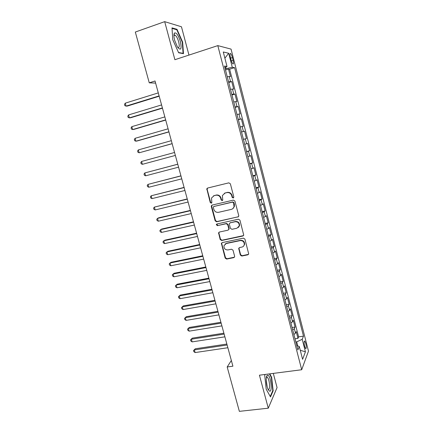 <?xml version="1.0" encoding="UTF-8"?>
<svg xmlns="http://www.w3.org/2000/svg" width="433" height="433" viewBox="0 0 433 433"><rect width="100%" height="100%" fill="white"/><g stroke="black" fill="none" stroke-linecap="round" stroke-linejoin="round"><path stroke-width="0.65" d="M233.214 198.016L233.825 196.955L230.356 183.798L228.835 182.85L207.596 188.052L206.801 188.761L210.243 202.52L211.282 203.18L211.851 202.666L211.515 198.011L214.113 195.662L215.867 195.24C218.21 194.931 219.812 195.943 220.678 198.265L221.122 199.949L222.178 200.614L222.762 200.073L222.389 195.521L225.068 193.037L226.849 192.609C229.219 192.295 230.838 193.313 231.704 195.651L232.153 197.351L233.214 198.016M224.31 193.313L227.201 192.414C229.566 192.1 231.184 193.113 232.045 195.451L232.494 197.145L233.614 197.789M211.661 202.963L210.622 202.308L210.243 202.52M213.426 195.9L216.24 195.039C218.578 194.731 220.175 195.738 221.036 198.06L221.485 199.743L222.567 200.392M305.763 343.364L304.745 341.031C303.95 341.058 303.906 342.828 304.615 346.33L305.633 348.657C306.434 348.614 306.477 346.849 305.763 343.364M240.326 255.069L241.831 256.033L247.822 254.831L248.71 253.96L244.932 239.103L243.416 238.139L222.232 242.599L221.398 243.378L225.171 258.117L226.654 259.069L233.766 257.646L234.626 256.823L234.621 256.217L233.008 250.166L231.514 249.208L227.98 249.933C225.128 249.922 223.807 248.488 224.013 245.635L226.264 243.525L240.207 240.607C243.01 240.575 244.369 241.96 244.277 244.769C243.936 245.998 243.151 246.767 241.917 247.07L239.579 247.552L238.707 248.39L240.326 255.069L240.645 254.75L242.144 255.714L248.558 254.333M188.961 55.088L181.459 26.776L164.692 21.65L174.889 59.705L217.81 45.617L301.698 369.739L259.432 375.189L268.276 408.189L239.357 411.35L227.184 366.973L232.905 366.194L155.036 80.982L149.255 82.827L155.615 83.114M164.692 21.65L135.323 32.042L149.255 82.827M237.858 217.052L238.729 216.213L238.729 215.564L234.903 201.058L233.387 200.106L212.165 205.074L211.353 205.81L211.326 206.563L215.163 220.852L216.652 221.799L238.453 216.716M239.936 220.153L243.741 235.157L242.859 236.017L221.669 240.504L220.186 239.552L218.568 232.808L219.401 232.039L227.931 230.188L228.781 229.382L228.786 228.721L227.704 224.662L226.205 223.709L217.323 225.674L216.289 224.516L216.868 223.985L238.421 219.195L239.936 220.153M295.003 338.806L297.969 338.373L296.221 331.591L295.495 333.21L294.321 328.647L292.708 329.941M292.086 327.516L295.052 327.061L293.293 320.247L292.551 321.795L291.366 317.21L289.742 318.455M289.152 316.171L292.118 315.695L290.354 308.848L289.585 310.32L288.4 305.714L286.76 306.921M286.202 304.772L289.174 304.275L287.398 297.401L286.614 298.797L285.417 294.169L283.761 295.322M283.242 293.32L286.213 292.805L284.432 285.894L283.62 287.214L282.424 282.565L280.746 283.675M280.265 281.813L283.242 281.277L281.45 274.333L280.616 275.577L279.415 270.906L277.721 271.967M277.277 270.252L280.254 269.694L278.457 262.717L277.602 263.881L276.389 259.188L274.679 260.206M274.273 258.636L277.255 258.057L275.448 251.048L274.565 252.136L273.347 247.416L271.626 248.385M271.258 246.967L274.235 246.361L272.422 239.319L271.518 240.326L270.295 235.59L268.552 236.51M268.227 235.238L271.21 234.616L269.38 227.536L268.455 228.467L267.226 223.704L265.467 224.575M265.18 223.455L268.162 222.806L266.327 215.699L265.38 216.543L264.146 211.759L262.366 212.581M262.117 211.613L265.104 210.947L263.259 203.797L262.29 204.565L261.045 199.759L259.253 200.533M259.042 199.716L262.03 199.023L260.179 191.846L259.183 192.528L257.933 187.7L256.12 188.42M255.952 187.76L258.939 187.045L257.078 179.83L256.06 180.431L254.804 175.576L252.975 176.253M252.845 175.744L255.833 175.008L253.965 167.76L252.921 168.28L251.66 163.398L249.814 164.02M249.722 163.674L252.715 162.916L250.837 155.631L249.765 156.064L248.504 151.16L246.637 151.734M246.588 151.545L249.581 150.76L247.692 143.442L246.599 143.788L245.327 138.863L243.443 139.383M243.433 139.35L246.431 138.549L244.531 131.194L241.533 132.011M241.517 131.941L243.416 131.453L242.134 126.501L243.265 126.274L241.36 118.88L238.361 119.724M238.296 119.492L240.212 119.059L238.929 114.079L240.082 113.939L238.166 106.513L235.168 107.379M235.065 106.978L236.997 106.599L235.709 101.598L236.889 101.544L234.962 94.08L231.958 94.973M231.812 94.405L233.766 94.08L232.467 89.052L233.674 89.09L231.742 81.588L228.548 81.772M228.738 82.503L231.742 81.588M230.334 57.113L231.054 59.911C231.617 61.951 232.223 63.283 232.873 63.916C233.641 64.225 233.723 63.029 233.116 60.322L232.413 57.562C231.85 55.516 231.238 54.174 230.578 53.53C229.815 53.21 229.734 54.406 230.334 57.113M217.81 45.617L231.049 49.108L308.485 351.12L301.698 369.739M297.969 338.373L298.608 336.869L303.495 336.143L234.594 67.651L232.272 67.283L225.209 68.858M303.495 336.143L302.207 339.31L305.422 351.807L302.597 359.325L299.284 346.481L297.877 349.929L224.478 66.043L227.016 66.449L223.282 51.982L228.667 53.254L232.272 67.283M298.608 336.869L229.631 69.199L228.505 69.031L230.448 76.576L227.233 76.695M233.766 94.08L234.962 94.08M236.997 106.599L238.166 106.513M240.212 119.059L241.36 118.88M243.416 131.453L244.531 131.194M246.431 138.549L245.327 138.863M249.581 150.76L248.504 151.16M252.715 162.916L251.66 163.398M255.833 175.008L254.804 175.576M258.939 187.045L257.933 187.7M262.03 199.023L261.045 199.759M265.104 210.947L264.146 211.759M268.162 222.806L267.226 223.704M271.21 234.616L270.295 235.59M274.235 246.361L273.347 247.416M277.255 258.057L276.389 259.188M280.254 269.694L279.415 270.906M283.242 281.277L282.424 282.565M286.213 292.805L285.417 294.169M289.174 304.275L288.4 305.714M292.118 315.695L291.366 317.21M295.052 327.061L294.321 328.647M297.785 346.021L296.708 341.848L295.82 341.978M226.107 68.576L225.723 67.099M268.276 408.189L277.066 387.584L273.31 373.398M231.346 360.489L227.184 366.973M225.496 69.973L228.505 69.031M229.631 69.199L234.594 67.651M224.868 67.537L227.016 66.449M232.467 89.052L230.508 89.36M235.709 101.598L233.766 101.961M238.929 114.079L237.008 114.496M242.134 126.501L240.234 126.966M244.721 144.33L246.599 143.788M247.909 156.654L249.765 156.064M251.08 168.919L252.921 168.28M254.236 181.129L256.06 180.431M257.375 193.275L259.183 192.528M260.498 205.361L262.29 204.565M263.61 217.388L265.38 216.543M266.706 229.355L268.455 228.467M269.786 241.268L271.518 240.326M272.85 253.121L274.565 252.136M275.897 264.92L277.602 263.881M278.933 276.66L280.616 275.577M281.953 288.34L283.62 287.214M284.963 299.972L286.614 298.797M287.95 311.543L289.585 310.32M290.933 323.056L292.551 321.795M299.284 346.481L296.789 345.713M293.893 334.52L295.495 333.21M296.708 341.848L302.207 339.31M224.884 58.19L228.667 53.254M305.422 351.807L300.264 350.281M172.778 39.749L178.64 52.772L183.484 53.676L182.639 42.093L177.01 29.32L171.993 27.874L172.778 39.749M265.12 374.458L264.715 375.292L266.198 389.191L270.49 396.931L273.153 390.804L271.659 377.338L269.797 373.852M267.204 386.896L266.235 379.963M174.142 35.322L173.931 34.857M176.226 29.59L177.01 29.32M182.271 42.218L182.639 42.093M272.687 390.858L273.153 390.804M271.274 377.392L271.659 377.338M207.575 188.057L207.147 189.373L210.622 202.308M212.051 205.107L211.705 206.341L215.531 220.603L217.014 221.544L238.182 216.809M233.593 202.801L232.526 202.135L213.902 206.476L213.328 206.996L213.788 209.28C214.644 211.58 216.235 212.592 218.562 212.305L231.292 209.393C232.678 209.025 233.593 208.149 234.042 206.757L233.593 202.801L233.928 202.584L232.867 201.919L232.526 202.135M213.88 206.481L232.867 201.919M232.705 208.733L234.377 206.536L234.399 204.365L234.064 204.587M233.928 202.584L234.399 204.365M219.158 232.12L218.919 233.219L220.543 239.27L222.026 240.218L243.53 235.595M228.548 229.826L229.127 228.456L228.05 224.402L226.551 223.455L217.323 225.674M216.792 224.007L217.685 225.414M236.878 228.245L239.211 225.988C239.362 223.109 238.009 221.685 235.151 221.728L230.21 222.822L229.355 223.628L229.355 224.299L230.432 228.364L231.936 229.317L236.878 228.245M238.323 227.487L239.53 225.728C239.687 222.849 238.334 221.436 235.487 221.48L235.151 221.728M229.955 222.914L235.487 221.48M239.205 247.698L239.038 248.694L240.645 254.75M243.568 246.133L244.585 244.472C244.677 241.668 243.33 240.283 240.531 240.315L240.207 240.607M225.128 244.028L226.611 243.232L240.531 240.315M221.95 242.702L221.745 243.747L225.517 257.797L226.995 258.75L234.475 257.175M158.283 92.889L125.245 103.173L126.068 106.117L127.34 106.063L159.192 96.218M125.245 103.173L124.515 104.467L124.845 105.641L126.068 106.117L159.106 95.904M180.426 41.698C178.326 35.1 176.323 32.221 174.423 33.054C173.682 34.288 173.763 36.718 174.672 40.334L177.46 47.035C180.859 51.002 181.849 49.221 180.426 41.698M177.714 47.419L177.839 47.5C179.359 47.939 179.641 46.071 178.699 41.893C177.709 38.499 176.534 36.28 175.176 35.241L174.136 35.365L173.925 35.798M172.031 28.394L176.805 29.758L182.266 42.136L183.083 53.356L178.52 52.507M182.618 53.513L183.083 53.356M267.892 375.232L267.21 375.4C265.521 376.548 266.208 386.106 268.276 389.727L269.629 391.188C272.649 392.174 270.825 375.73 267.892 375.232M267.989 389.143L268.373 389.359C270.56 390.133 269.461 378.469 267.264 377.376L266.382 377.619M269.407 373.901L271.356 377.544L272.801 390.593L270.235 396.471M264.72 375.357L265.164 374.453M161.569 104.921L128.541 114.94L129.364 117.868L130.609 117.765L162.456 108.174M128.541 114.94L127.805 116.201L128.13 117.37L129.364 117.868L162.391 107.92M164.843 116.899L131.821 126.647L132.639 129.564L133.867 129.407L165.709 120.071M131.821 126.647L131.08 127.881L131.405 129.045L132.639 129.564L165.655 119.881M168.096 128.817L135.085 138.306L135.902 141.207L137.115 140.996L168.94 131.913M135.085 138.306L134.338 139.502L134.663 140.665L135.902 141.207L168.908 131.789M171.333 140.682L138.338 149.905L139.145 152.795L172.161 143.702M138.338 149.905L137.58 151.074L137.905 152.227L139.145 152.795L172.139 143.637M174.559 152.486L141.569 161.449L142.376 164.329L175.36 155.431M142.376 164.329L141.131 163.739L140.812 162.591L141.569 161.449M177.752 164.194L144.79 172.946L145.596 175.814L178.564 167.17M177.768 164.237L144.79 172.946L144.027 174.055L144.346 175.197L145.596 175.814M180.929 175.83L147.994 184.388L148.795 187.24L181.757 178.851M180.962 175.933L147.994 184.388L147.225 185.465L147.545 186.607L148.795 187.24M184.09 187.408L151.187 195.776L151.983 198.617L184.929 190.477M184.139 187.576L151.187 195.776L150.408 196.826L150.727 197.962L151.983 198.617M187.24 198.936L154.364 207.115L155.155 209.94L188.09 202.054M187.3 199.164L154.364 207.115L153.58 208.132L153.894 209.263L155.155 209.94M190.374 210.406L158.624 217.842L157.525 218.4L158.31 221.209L191.234 213.572M190.45 210.698L157.525 218.4L156.735 219.39L157.049 220.511L158.31 221.209M193.491 221.826L161.753 229.025L160.67 229.631L161.455 232.429L194.363 225.036M193.583 222.178L160.67 229.631L159.874 230.594L160.188 231.715L161.455 232.429M196.593 233.198L164.87 240.158L163.804 240.813L164.583 243.6L197.48 236.45M196.701 233.604L163.804 240.813L163.003 241.749L163.317 242.859L164.583 243.6M199.683 244.51L167.972 251.243L166.921 251.946L167.701 254.718L200.582 247.811M199.808 244.975L166.921 251.946L166.115 252.85L166.424 253.96L167.701 254.718M202.758 255.773L171.057 262.274L170.028 263.026L170.802 265.786L203.672 259.118M202.898 256.293L170.028 263.026L169.216 263.903L169.525 265.007L170.802 265.786M205.821 266.982L174.131 273.261L173.119 274.057L173.887 276.806L206.741 270.371M205.978 267.562L173.119 274.057L172.302 274.906L172.605 276.005L173.887 276.806M208.863 278.143L177.194 284.194L176.193 285.038L176.962 287.777L209.799 281.574M209.036 278.776L176.193 285.038L175.37 285.861L175.679 286.955L176.962 287.777M211.899 289.255L180.242 295.079L179.257 295.966L180.02 298.694L212.847 292.724M212.089 289.942L179.257 295.966L178.428 296.767L178.732 297.855L180.02 298.694M214.92 300.313L183.273 305.915L182.304 306.851L183.062 309.563L215.878 303.825M215.12 301.054L182.304 306.851L181.47 307.619L183.273 305.915M183.062 309.563L181.773 308.702L181.47 307.619M217.923 311.322L186.293 316.702L185.34 317.687L186.098 320.388L218.892 314.878M218.14 312.117L185.34 317.687L184.501 318.428L186.293 316.702M186.098 320.388L184.804 319.505L184.501 318.428M220.917 322.276L189.297 327.445L188.36 328.468L189.113 331.158L221.896 325.876M221.149 323.132L188.36 328.468L187.516 329.188L189.297 327.445M189.113 331.158L187.819 330.26L187.516 329.188M223.893 333.188L192.29 338.135L191.37 339.207L192.117 341.886L224.889 336.825M224.142 334.092L191.37 339.207L190.52 339.9L192.29 338.135M192.117 341.886L190.818 340.966L190.52 339.9M226.86 344.046L195.272 348.781L194.363 349.896L195.11 352.565L227.861 347.726M227.119 345.004L194.363 349.896L193.508 350.562L195.272 348.781M195.11 352.565L193.805 351.623L193.508 350.562M230.518 81.496L229.214 76.446M230.6 58.141L232.413 57.562M231.336 60.891L233.116 60.322M232.045 195.451L231.704 195.651M227.201 192.414L226.849 192.609M225.42 192.842L225.068 193.037M221.485 199.743L221.122 199.949M221.036 198.06L220.678 198.265M216.24 195.039L215.867 195.24M214.487 195.462L214.113 195.662M207.147 189.373L206.763 189.562M232.494 197.145L232.153 197.351M217.014 221.544L216.652 221.799M215.531 220.603L215.163 220.852M211.705 206.341L211.326 206.563M214.275 206.254L213.902 206.476M243.173 235.736L242.859 236.017M222.026 240.218L221.669 240.504M220.543 239.27L220.186 239.552M218.919 233.219L218.562 233.495M229.127 228.456L228.786 228.721M228.05 224.402L227.704 224.662M226.551 223.455L226.205 223.709M230.551 222.567L230.21 222.822M239.038 248.694L238.718 248.997M226.611 243.232L226.264 243.525M234.096 257.326L233.766 257.646M226.995 258.75L226.654 259.069M225.517 257.797L225.171 258.117M221.745 243.747L221.393 244.044M248.125 254.517L247.822 254.831M242.144 255.714L241.831 256.033M304.339 341.09L304.745 341.031M230.015 53.708L230.578 53.53M207.185 188.577L206.801 188.761M211.726 205.588L211.353 205.81M234.377 206.536L234.042 206.757M218.93 232.537L218.568 232.808M229.122 229.117L228.781 229.382M216.657 224.262L216.289 224.516M239.53 225.728L239.211 225.988M239.032 248.087L238.707 248.39M244.585 244.472L244.277 244.769M221.75 243.086L221.398 243.378M174.136 35.365L174.423 33.054M173.974 35.652L175.176 35.241M266.549 377.419L267.21 375.4M266.495 377.473L267.264 377.376"/></g></svg>
